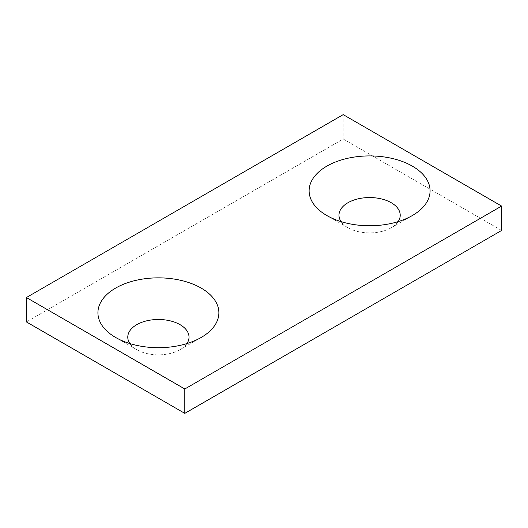 <?xml version="1.0" encoding="UTF-8"?>
<svg xmlns="http://www.w3.org/2000/svg" width="528" height="528" viewBox="0 0 528 528"><rect width="100%" height="100%" fill="white"/><g stroke="black" fill="none" stroke-linecap="round" stroke-linejoin="round"><path stroke-width="0.4" stroke-dasharray="2.64 1.98" d="M186.938 343.563A30.617 17.675 180 0 1 180.048 349.661A30.617 17.675 180 0 1 136.752 349.661A30.617 17.675 180 0 1 129.862 343.563M398.138 221.628A30.617 17.675 180 0 1 391.248 227.726A30.617 17.675 180 0 1 347.952 227.726A30.617 17.675 180 0 1 341.062 221.628M501.6 230.465L343.2 139.016L26.4 321.922M343.2 114.629L343.2 139.016M391.248 227.726L412.368 215.53M347.952 227.726L326.832 215.53M180.048 349.661L201.168 337.465M136.752 349.661L115.632 337.465"/><path stroke-width="0.79" d="M129.862 343.563A30.617 17.675 180 0 1 141.676 322.357A30.617 17.675 180 0 1 180.048 324.661A30.617 17.675 180 0 1 186.938 343.563M341.062 221.628A30.617 17.675 180 0 1 352.876 200.422A30.617 17.675 180 0 1 391.248 202.726A30.617 17.675 180 0 1 398.138 221.628M26.4 297.535L26.4 321.922L184.8 413.371L501.6 230.465L501.6 206.078L343.2 114.629L26.4 297.535L184.8 388.984L501.6 206.078M412.368 166.148A60.482 34.921 180 0 1 412.368 215.53A60.482 34.921 180 0 1 326.832 215.53A60.482 34.921 180 0 1 326.832 166.148A60.482 34.921 180 0 1 412.368 166.148M201.168 288.083A60.482 34.921 180 0 1 201.168 337.465A60.482 34.921 180 0 1 115.632 337.465A60.482 34.921 180 0 1 115.632 288.083A60.482 34.921 180 0 1 201.168 288.083M184.8 388.984L184.8 413.371"/></g></svg>

